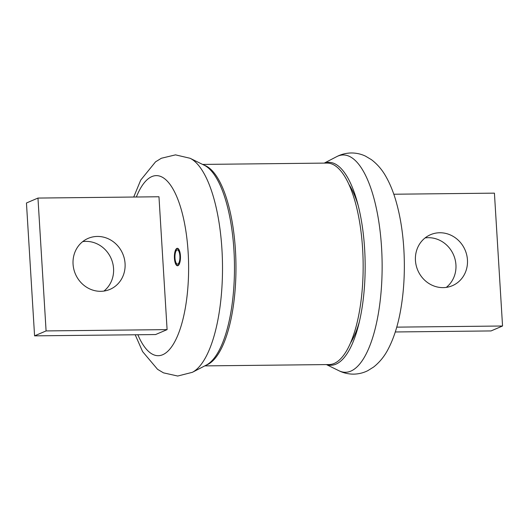 <?xml version="1.0" encoding="UTF-8"?>
<svg xmlns="http://www.w3.org/2000/svg" width="529" height="529" viewBox="0 0 529 529"><rect width="100%" height="100%" fill="white"/><g stroke="black" fill="none" stroke-linecap="round" stroke-linejoin="round"><path stroke-width="0.79" d="M202.587 164.42L327.008 163.077A100.741 35.059 89.4 0 1 362.63 249.014A100.741 35.059 89.4 0 1 329.177 364.554L204.756 365.889M204.029 165.127A100.741 35.059 89.4 0 1 235.445 250.382A100.741 35.059 89.4 0 1 206.178 365.155M326.717 364.58A101.469 35.311 -90.6 0 0 358.602 324.905A101.469 35.311 -90.6 0 0 364.626 248.888A101.469 35.311 -90.6 0 0 357.28 202.078A101.469 35.311 -90.6 0 0 324.548 163.104M358.226 205.655A90.142 31.37 -90.6 0 0 348.862 184.31M350.575 342.858A90.142 31.37 -90.6 0 0 359.475 321.315M425.091 237.924A27.739 25.736 -113.2 0 1 428.252 237.686A27.739 25.736 -113.2 0 1 454.213 256.565A27.739 25.736 -113.2 0 1 446.284 287.386M439.764 232.753A27.739 25.736 -113.2 0 1 466.704 254.892A27.739 25.736 -113.2 0 1 452.374 285.686A27.739 25.736 -113.2 0 1 443.123 287.624A27.739 25.736 -113.2 0 1 416.191 265.485A27.739 25.736 -113.2 0 1 430.52 234.697A27.739 25.736 -113.2 0 1 439.764 232.753M393.801 194.229L494.423 193.145L502.55 326.003L491.038 330.936L395.289 331.967M502.55 326.003L396.743 327.14M174.55 258.251A8.398 2.923 -90.6 0 0 177.519 265.413A8.398 2.923 -90.6 0 0 180.303 255.785A8.398 2.923 -90.6 0 0 177.334 248.623A8.398 2.923 -90.6 0 0 174.55 258.251M190.076 158.27L204.194 165.207A101.469 35.311 89.4 0 1 233.944 250.296A101.469 35.311 89.4 0 1 206.35 365.07L192.384 372.31A108.663 37.81 89.4 0 0 221.942 249.397A108.663 37.81 89.4 0 0 190.076 158.27L175.509 154.865L161.371 158.25L155.546 161.841L140.74 180.058L133.711 197.033M82.716 241.614A27.739 25.736 -113.2 0 1 85.877 241.376A27.739 25.736 -113.2 0 1 111.837 260.255A27.739 25.736 -113.2 0 1 103.909 291.076M100.748 291.314A27.739 25.736 -113.2 0 1 73.809 269.175A27.739 25.736 -113.2 0 1 88.138 238.381A27.739 25.736 -113.2 0 1 97.389 236.443A27.739 25.736 -113.2 0 1 124.322 258.575A27.739 25.736 -113.2 0 1 109.992 289.37A27.739 25.736 -113.2 0 1 100.748 291.314M167.098 329.62L155.586 334.553L34.577 335.855L26.45 202.997L37.962 198.064L158.971 196.762L167.098 329.62L46.089 330.923L37.962 198.064M34.577 335.855L46.089 330.923M179.787 251.718A8.729 3.035 -90.6 0 0 177.334 248.293A8.729 3.035 -90.6 0 0 174.663 253.166A8.729 3.035 -90.6 0 0 175.059 262.324A8.729 3.035 -90.6 0 0 177.519 265.75A8.729 3.035 -90.6 0 0 180.191 260.876A8.729 3.035 -90.6 0 0 179.787 251.718M175.496 261.346A7.122 2.48 -90.6 0 0 177.499 264.136A7.122 2.48 -90.6 0 0 179.681 260.162A7.122 2.48 -90.6 0 0 179.351 252.697A7.122 2.48 -90.6 0 0 177.347 249.9A7.122 2.48 -90.6 0 0 175.172 253.88A7.122 2.48 -90.6 0 0 175.496 261.346M336.616 156.69C341.132 154.316 346.026 153.079 351.289 152.967C356.341 152.967 361.082 154.025 365.513 156.148L371.431 159.672C377.58 164.354 382.573 170.265 386.408 177.407C390.052 183.98 393.12 191.458 395.619 199.85C399.977 214.556 402.721 230.961 403.839 249.066C405.102 270.544 404.017 290.996 400.579 310.424C397.914 325.421 393.814 338.256 388.273 348.915C384.59 356.149 379.723 362.173 373.672 366.994L367.834 370.65C363.449 372.866 358.735 374.029 353.683 374.135C348.413 374.142 343.493 373.011 338.924 370.73A108.663 37.81 -90.6 0 0 381.568 247.678A108.663 37.81 -90.6 0 0 336.616 156.69L324.244 163.111M136.356 197A90.036 31.33 89.4 0 1 167.514 181.387A90.036 31.33 89.4 0 1 188.145 252.426A90.036 31.33 89.4 0 1 173.347 344.187A90.036 31.33 89.4 0 1 137.838 334.745M326.413 364.58L338.924 370.73M135.199 334.771L142.592 351.593L157.569 369.328L163.487 372.852L177.711 376.033L192.384 372.31"/></g></svg>
